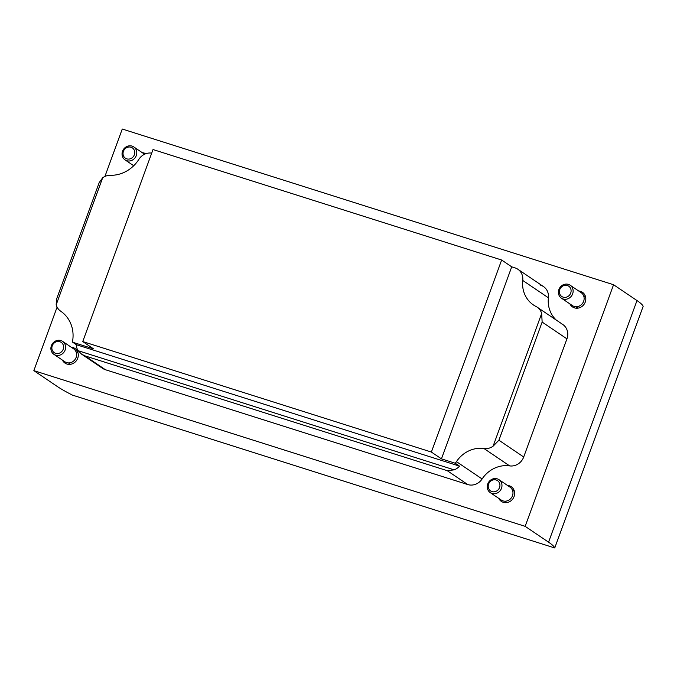 <?xml version="1.0" encoding="UTF-8"?>
<svg xmlns="http://www.w3.org/2000/svg" width="677" height="677" viewBox="0 0 677 677"><rect width="100%" height="100%" fill="white"/><g stroke="black" fill="none" stroke-linecap="round" stroke-linejoin="round"><path stroke-width="1.02" d="M643.142 306.368L643.15 306.359A104.106 10.883 -159.9 0 0 636.989 300.563L613.565 284.729L122.266 129.028L104.91 176.46M525.149 526.342L33.85 370.641L57.266 386.474A104.106 10.883 -159.9 0 0 72.431 395.114L554.734 547.955A104.106 10.883 -159.9 0 0 548.565 542.175L525.149 526.342L613.565 284.729M561.639 323.809A12.965 11.881 124.1 0 1 562.799 324.495A12.965 11.881 124.1 0 1 566.937 338.847L523.702 456.992A12.965 11.881 124.1 0 1 509.646 465.886L483.987 448.538A12.965 11.881 -55.9 0 0 493.093 446.194L498.907 440.219L542.142 322.074L541.659 313.493A12.965 11.881 -55.9 0 0 537.14 307.146A12.965 11.881 -55.9 0 0 535.981 306.461A28.366 26.005 -55.9 0 1 533.451 304.972A28.366 26.005 -55.9 0 1 522.754 280.456A12.965 11.881 -55.9 0 0 517.863 269.251A12.965 11.881 -55.9 0 0 515.036 267.88L511.719 266.831L501.649 260.019L431.376 452.05L82.746 341.563L153.019 149.541L501.649 260.019M99.189 182.646L56.487 299.327L56.174 304.828A12.965 11.881 -55.9 0 0 60.659 311.158A32.53 29.83 -55.9 0 1 72.769 339.972A12.965 11.881 -55.9 0 0 72.659 342.232L76.273 344.678A12.965 11.881 -55.9 0 0 78.1 350.686L81.595 354.164L102.591 368.356A12.965 11.881 124.1 0 0 105.417 369.727L467.748 484.554A12.965 11.881 124.1 0 0 482.109 478.977A28.366 26.005 124.1 0 1 509.646 465.886M540.686 285.229A12.965 11.881 124.1 0 1 543.521 286.599A12.965 11.881 124.1 0 1 548.404 297.795L522.754 280.456M556.316 320.111A28.366 26.005 124.1 0 1 548.404 297.795M569.932 303.931A8.852 8.116 -55.9 0 0 572.514 306.926A8.852 8.116 -55.9 0 0 584.192 304.142A8.852 8.116 -55.9 0 0 582.423 292.269A8.852 8.116 -55.9 0 0 580.494 291.33A8.852 8.116 -55.9 0 0 578.683 290.992M145.716 153.755A8.852 8.116 -55.9 0 0 144.133 153.044A8.852 8.116 -55.9 0 0 142.322 152.706M498.771 498.39A8.852 8.116 -55.9 0 0 501.352 501.386A8.852 8.116 -55.9 0 0 513.031 498.602A8.852 8.116 -55.9 0 0 511.262 486.729A8.852 8.116 -55.9 0 0 509.332 485.79A8.852 8.116 -55.9 0 0 507.513 485.451M62.411 360.096A8.852 8.116 -55.9 0 0 64.992 363.1A8.852 8.116 -55.9 0 0 76.67 360.316A8.852 8.116 -55.9 0 0 74.91 348.443A8.852 8.116 -55.9 0 0 72.972 347.504A8.852 8.116 -55.9 0 0 71.161 347.166M33.85 370.641L57.088 307.138M554.734 547.972L643.15 306.359L554.734 547.955M483.987 448.538A28.366 26.005 -55.9 0 0 456.45 461.629A12.965 11.881 -55.9 0 1 455.223 463.229L441.446 458.862L431.376 452.05M78.1 350.686L454.14 469.855A12.965 11.881 -55.9 0 0 459.531 466.14L455.223 463.229M454.14 469.855L447.26 470.693L467.748 484.554M81.595 354.164L84.93 355.865L447.26 470.693M56.174 304.828L102.667 177.772A12.965 11.881 -55.9 0 1 110.376 175.301A32.53 29.83 -55.9 0 0 138.87 159.349A12.965 11.881 -55.9 0 1 151.707 153.129M82.746 341.563L93.511 348.841L72.659 342.232M76.273 344.678L459.531 466.14M102.667 177.772L99.172 182.638M441.446 458.862L511.719 266.831M490.233 492.619L501.234 500.049A7.811 7.159 -55.9 0 0 502.935 500.878A7.811 7.159 -55.9 0 0 512.066 496.706A7.811 7.159 -55.9 0 0 509.976 487.118L498.983 479.68A7.811 7.159 -55.9 0 0 488.676 482.134A7.811 7.159 -55.9 0 0 490.233 492.619A7.811 7.159 -55.9 0 0 491.942 493.44A7.811 7.159 -55.9 0 0 501.065 489.268A7.811 7.159 -55.9 0 0 498.983 479.68M491.959 491.595A6.211 5.695 -55.9 0 0 499.871 484.385A6.211 5.695 -55.9 0 0 490.41 481.389A6.211 5.695 -55.9 0 0 491.959 491.595M53.881 354.325L64.874 361.763A7.811 7.159 -55.9 0 0 66.583 362.593A7.811 7.159 -55.9 0 0 75.706 358.421A7.811 7.159 -55.9 0 0 73.624 348.833L62.622 341.394A7.811 7.159 -55.9 0 0 52.324 343.848A7.811 7.159 -55.9 0 0 53.881 354.325A7.811 7.159 -55.9 0 0 55.582 355.154A7.811 7.159 -55.9 0 0 64.713 350.982A7.811 7.159 -55.9 0 0 62.622 341.394M55.599 353.309A6.211 5.695 -55.9 0 0 63.52 346.099A6.211 5.695 -55.9 0 0 54.058 343.104A6.211 5.695 -55.9 0 0 55.599 353.309M561.394 298.159L572.395 305.589A7.811 7.159 -55.9 0 0 574.096 306.419A7.811 7.159 -55.9 0 0 583.227 302.247A7.811 7.159 -55.9 0 0 581.145 292.659L570.144 285.22A7.811 7.159 -55.9 0 0 559.837 287.683A7.811 7.159 -55.9 0 0 561.394 298.159A7.811 7.159 -55.9 0 0 563.103 298.98A7.811 7.159 -55.9 0 0 572.226 294.808A7.811 7.159 -55.9 0 0 570.144 285.22M563.12 297.135A6.211 5.695 -55.9 0 0 571.041 289.934A6.211 5.695 -55.9 0 0 561.572 286.93A6.211 5.695 -55.9 0 0 563.12 297.135M126.743 160.694A7.811 7.159 -55.9 0 0 135.874 156.522A7.811 7.159 -55.9 0 0 133.792 146.934A7.811 7.159 -55.9 0 0 123.485 149.389A7.811 7.159 -55.9 0 0 125.042 159.874A7.811 7.159 -55.9 0 0 126.743 160.694M126.76 158.85A6.211 5.695 -55.9 0 0 134.681 151.648A6.211 5.695 -55.9 0 0 125.22 148.644A6.211 5.695 -55.9 0 0 126.76 158.85M548.565 542.175L636.989 300.563M566.937 338.847L542.142 322.074M523.702 456.992L498.907 440.219M482.109 478.977L456.45 461.629M105.417 369.727L84.93 355.865M493.093 446.194L541.659 313.493M562.799 324.495L537.14 307.146M543.521 286.599L517.863 269.251M514.427 491.375L512.354 489.979M506.845 502.588L504.771 501.192M78.075 353.089L76.002 351.693M70.493 364.302L68.419 362.906M585.588 296.924L583.515 295.519M578.006 308.128L575.932 306.732M144.582 154.229L133.792 146.934M133.724 165.738L125.042 159.874"/></g></svg>
